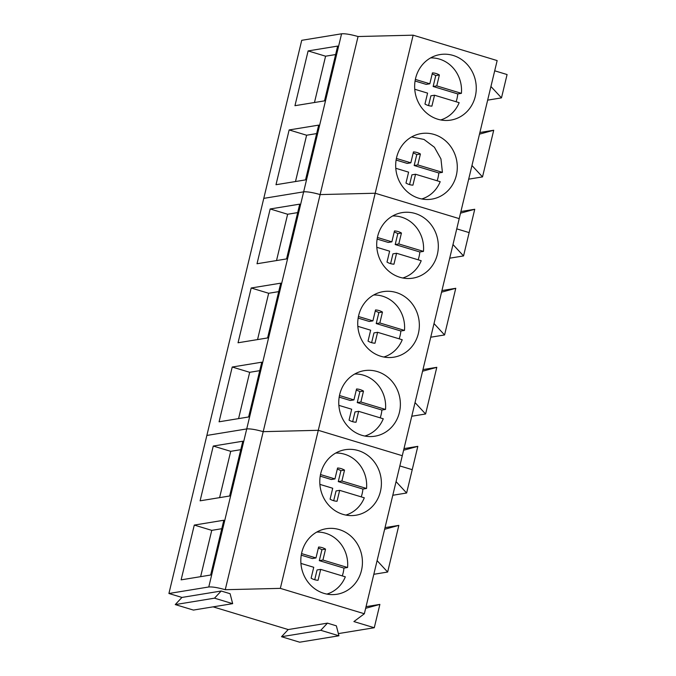 <?xml version="1.0" encoding="UTF-8"?>
<svg xmlns="http://www.w3.org/2000/svg" width="676" height="676" viewBox="0 0 676 676"><rect width="100%" height="100%" fill="white"/><g stroke="black" fill="none" stroke-linecap="round" stroke-linejoin="round"><path stroke-width="1.01" d="M440.71 119.939A31.645 29.305 80.7 0 0 459.156 102.667L434.524 95.223L430.899 95.815L428.55 105.591M456.097 101.746A31.645 29.305 80.7 0 0 457.77 93.93L461.395 93.339A31.645 29.305 80.7 0 0 430.578 57.925M414.751 89.249L427.578 93.119L424.959 104.036A16.672 15.438 80.7 0 0 431.905 106.132L434.524 95.223M461.395 93.339L436.764 85.886L439.383 74.977A16.672 15.438 80.7 0 0 432.437 72.881L429.818 83.79L415.368 79.422M436.764 85.886L433.139 86.486L457.77 93.93M432.158 74.014A16.672 15.438 80.7 0 1 435.758 75.568L433.139 86.486M415.081 81.019L426.193 84.382L429.818 83.79M435.758 75.568L439.383 74.977M421.74 198.964A31.645 29.305 80.7 0 0 440.186 181.692L415.546 174.247L411.929 174.839L409.58 184.616M437.127 180.771A31.645 29.305 80.7 0 0 438.8 172.955L442.425 172.363L440.946 158.919L434.406 147.241L423.996 139.442L411.608 136.949M395.781 168.273L408.6 172.152L405.98 183.061A16.672 15.438 80.7 0 0 412.926 185.156L415.546 174.247M442.425 172.363L417.793 164.919L420.413 154.001A16.672 15.438 80.7 0 0 413.459 151.906L410.839 162.815L396.398 158.446M417.793 164.919L414.168 165.51L438.8 172.955M413.188 153.046A16.672 15.438 80.7 0 1 416.788 154.593L414.168 165.51M396.102 160.051L407.222 163.406L410.839 162.815M416.788 154.593L420.413 154.001M402.769 277.988A31.645 29.305 80.7 0 0 421.207 260.725L396.575 253.272L392.95 253.863L390.61 263.64M418.157 259.795A31.645 29.305 80.7 0 0 419.83 251.979L423.455 251.387A31.645 29.305 80.7 0 0 392.629 215.974M376.811 247.298L389.63 251.176L387.01 262.085A16.672 15.438 80.7 0 0 393.956 264.189L396.575 253.272M423.455 251.387L398.815 243.943L401.434 233.026A16.672 15.438 80.7 0 0 394.488 230.93L391.869 241.839L377.419 237.47M398.815 243.943L395.198 244.535L419.83 251.979M394.218 232.071A16.672 15.438 80.7 0 1 397.818 233.626L395.198 244.535M377.132 239.076L388.244 242.43L391.869 241.839M397.818 233.626L401.434 233.026M383.799 357.021A31.645 29.305 80.7 0 0 402.237 339.749L377.605 332.305L373.98 332.896L371.631 342.664M399.178 338.82A31.645 29.305 80.7 0 0 400.86 331.003L404.476 330.412A31.645 29.305 80.7 0 0 373.659 295.006M357.832 326.322L370.659 330.201L368.04 341.11A16.672 15.438 80.7 0 0 374.986 343.214L377.605 332.305M404.476 330.412L379.844 322.967L382.464 312.058A16.672 15.438 80.7 0 0 375.518 309.954L372.899 320.863L358.449 316.503M379.844 322.967L376.219 323.559L400.86 331.003M375.248 311.095A16.672 15.438 80.7 0 1 378.839 312.65L376.219 323.559M358.162 318.1L369.273 321.463L372.899 320.863M378.839 312.65L382.464 312.058M364.82 436.045A31.645 29.305 80.7 0 0 383.267 418.774L358.635 411.329L355.01 411.921L352.661 421.689M380.208 417.852A31.645 29.305 80.7 0 0 381.881 410.036L385.506 409.436A31.645 29.305 80.7 0 0 354.689 374.031M338.862 405.355L351.681 409.225L349.061 420.134A16.672 15.438 80.7 0 0 356.015 422.238L358.635 411.329M385.506 409.436L360.874 401.992L363.494 391.083A16.672 15.438 80.7 0 0 356.548 388.979L353.928 399.896L339.479 395.528M360.874 401.992L357.249 402.583L381.881 410.036M356.269 390.12A16.672 15.438 80.7 0 1 359.869 391.674L357.249 402.583M339.183 397.125L350.303 400.488L353.928 399.896M359.869 391.674L363.494 391.083M345.85 515.07A31.645 29.305 80.7 0 0 364.296 497.798L339.656 490.353L336.04 490.945L333.69 500.713M361.238 496.877A31.645 29.305 80.7 0 0 362.911 489.061L366.536 488.469A31.645 29.305 80.7 0 0 335.719 453.055M319.892 484.379L332.71 488.249L330.091 499.167A16.672 15.438 80.7 0 0 337.037 501.262L339.656 490.353M366.536 488.469L341.904 481.016L344.523 470.107A16.672 15.438 80.7 0 0 337.569 468.003L334.95 478.921L320.509 474.552M341.904 481.016L338.279 481.608L362.911 489.061M337.299 469.144A16.672 15.438 80.7 0 1 340.898 470.699L338.279 481.608M320.213 476.149L331.333 479.512L334.95 478.921M340.898 470.699L344.523 470.107M326.88 594.094A31.645 29.305 80.7 0 0 345.318 576.822L320.686 569.378L317.061 569.969L314.72 579.746M342.267 575.901A31.645 29.305 80.7 0 0 343.94 568.085L347.565 567.494A31.645 29.305 80.7 0 0 316.74 532.08M300.921 563.404L313.74 567.282L311.121 578.191A16.672 15.438 80.7 0 0 318.066 580.287L320.686 569.378M347.565 567.494L322.925 560.049L325.545 549.132A16.672 15.438 80.7 0 0 318.599 547.036L315.979 557.945L301.53 553.576M322.925 560.049L319.3 560.641L343.94 568.085M318.328 548.168A16.672 15.438 80.7 0 1 321.928 549.723L319.3 560.641M301.243 555.173L312.354 558.537L315.979 557.945M321.928 549.723L325.545 549.132M341.583 33.8C345.208 33.53 350.7 34.442 358.06 36.529L320.12 194.587C312.76 192.491 307.267 191.578 303.642 191.849L341.583 33.8L301.724 40.315L168.916 593.494L181.937 597.432L221.187 591.018L230.094 593.705L232.662 603.66L214.512 598.175L221.187 591.018M494.697 70.803L507.084 74.546L501.482 97.876L487.658 100.141M479.495 134.144L493.717 130.24L479.884 132.504M493.717 130.24L482.512 176.909L468.679 179.165M460.517 213.168L474.746 209.273L460.914 211.529M474.746 209.273L469.144 232.603L456.756 228.86L469.144 232.603L463.542 255.934L449.709 258.19M358.06 36.529L413.146 35.177L497.156 60.578L459.207 218.627L375.197 193.235L320.12 194.587A12.954 2.02 -166.5 0 0 303.642 191.849L263.775 198.364L303.642 191.849L246.723 428.93L206.856 435.445L246.723 428.93C250.348 428.66 255.841 429.573 263.201 431.66C255.841 429.573 250.348 428.66 246.723 428.93L208.774 586.979L168.916 593.494M413.146 35.177L375.197 193.235L320.12 194.587L263.201 431.66L318.278 430.308L263.201 431.66L225.252 589.709C217.892 587.621 212.399 586.709 208.774 586.979M403.969 143.151A33.2 30.741 80.7 0 0 399.406 181.438A33.2 30.741 80.7 0 0 431.837 199.124A33.2 30.741 80.7 0 0 448.999 189.559A33.2 30.741 80.7 0 0 453.562 151.263A33.2 30.741 80.7 0 0 421.131 133.586A33.2 30.741 80.7 0 0 403.969 143.151M422.939 64.119A33.2 30.741 80.7 0 0 418.376 102.414A33.2 30.741 80.7 0 0 450.816 120.1A33.2 30.741 80.7 0 0 467.978 110.534A33.2 30.741 80.7 0 0 472.532 72.239A33.2 30.741 80.7 0 0 440.101 54.562A33.2 30.741 80.7 0 0 422.939 64.119M275.994 184.725L305.535 179.892L318.692 125.119L289.142 129.944L275.994 184.725M294.964 105.693L324.514 100.868L337.662 46.086L308.112 50.92L294.964 105.693M501.482 97.876L490.928 86.494M482.512 176.909L471.958 165.519M289.142 129.944L306.608 135.225L295.496 181.531M316.655 133.586L306.608 135.225M308.112 50.92L325.587 56.201L314.467 102.507M335.626 54.553L325.587 56.201M441.546 292.193L455.768 288.297L444.571 334.958L434.017 323.567M444.571 334.958L430.739 337.214M455.768 288.297L441.943 290.553M422.576 371.217L436.797 367.321L422.965 369.578M436.797 367.321L425.593 413.982L411.769 416.247M403.606 450.241L417.827 446.346L403.995 448.61M417.827 446.346L412.225 469.676L399.837 465.933L412.225 469.676L406.622 493.007L392.79 495.271M280.337 588.365L375.197 193.235L459.207 218.627L402.288 455.708L318.278 430.308L402.288 455.708L364.347 613.757L280.337 588.365L225.252 589.709M463.542 255.934L452.988 244.543M425.593 413.982L415.039 402.592M347.05 380.225A33.2 30.741 80.7 0 0 342.487 418.52A33.2 30.741 80.7 0 0 374.926 436.197A33.2 30.741 80.7 0 0 392.088 426.64A33.2 30.741 80.7 0 0 396.643 388.345A33.2 30.741 80.7 0 0 364.212 370.668A33.2 30.741 80.7 0 0 347.05 380.225M366.02 301.2A33.2 30.741 80.7 0 0 361.457 339.496A33.2 30.741 80.7 0 0 393.897 357.173A33.2 30.741 80.7 0 0 411.059 347.616A33.2 30.741 80.7 0 0 415.622 309.321A33.2 30.741 80.7 0 0 383.182 291.635A33.2 30.741 80.7 0 0 366.02 301.2M384.99 222.176A33.2 30.741 80.7 0 0 380.436 260.471A33.2 30.741 80.7 0 0 412.867 278.149A33.2 30.741 80.7 0 0 430.029 268.583A33.2 30.741 80.7 0 0 434.592 230.296A33.2 30.741 80.7 0 0 402.161 212.61A33.2 30.741 80.7 0 0 384.99 222.176M219.075 421.799L248.624 416.974L261.773 362.192L232.223 367.026L219.075 421.799M238.045 342.774L267.595 337.941L280.743 283.168L251.193 287.993L238.045 342.774M257.015 263.75L286.565 258.916L299.721 204.144L270.172 208.969L257.015 263.75M232.223 367.026L249.689 372.307L238.577 418.613M259.736 370.659L249.689 372.307M251.193 287.993L268.668 293.274L257.548 339.589M278.715 291.635L268.668 293.274M270.172 208.969L287.638 214.25L276.518 260.564M297.685 212.61L287.638 214.25M281.52 636.716L320.779 630.302L327.454 623.137L336.361 625.832L338.93 635.786L299.671 642.2L281.52 636.716L288.204 629.559L213.109 606.854M232.662 603.66L193.404 610.073L175.253 604.589L181.937 597.432M288.204 629.559L327.454 623.137M338.93 635.786L320.779 630.302M384.627 529.274L398.848 525.37L385.024 527.635M398.848 525.37L387.652 572.04L373.82 574.296M365.657 608.299L379.878 604.395L366.054 606.659M379.878 604.395L374.276 627.734L353.903 621.574L364.347 613.757M338.363 633.598L374.276 627.734M309.101 538.282A33.2 30.741 80.7 0 0 304.546 576.569A33.2 30.741 80.7 0 0 336.978 594.255A33.2 30.741 80.7 0 0 354.139 584.689A33.2 30.741 80.7 0 0 358.702 546.394A33.2 30.741 80.7 0 0 326.263 528.716A33.2 30.741 80.7 0 0 309.101 538.282M328.08 459.249A33.2 30.741 80.7 0 0 323.517 497.544A33.2 30.741 80.7 0 0 355.948 515.23A33.2 30.741 80.7 0 0 373.11 505.665A33.2 30.741 80.7 0 0 377.673 467.37A33.2 30.741 80.7 0 0 345.242 449.692A33.2 30.741 80.7 0 0 328.08 459.249M181.126 579.856L210.675 575.023L223.824 520.241L194.282 525.075L181.126 579.856M200.104 500.823L229.646 495.998L242.802 441.217L213.253 446.05L200.104 500.823M175.253 604.589L214.512 598.175M406.622 493.007L396.068 481.625M387.652 572.04L377.098 560.649M194.282 525.075L211.749 530.356L200.628 576.662M221.796 528.716L211.749 530.356M213.253 446.05L230.719 451.331L219.599 497.637M240.766 449.684L230.719 451.331"/></g></svg>
